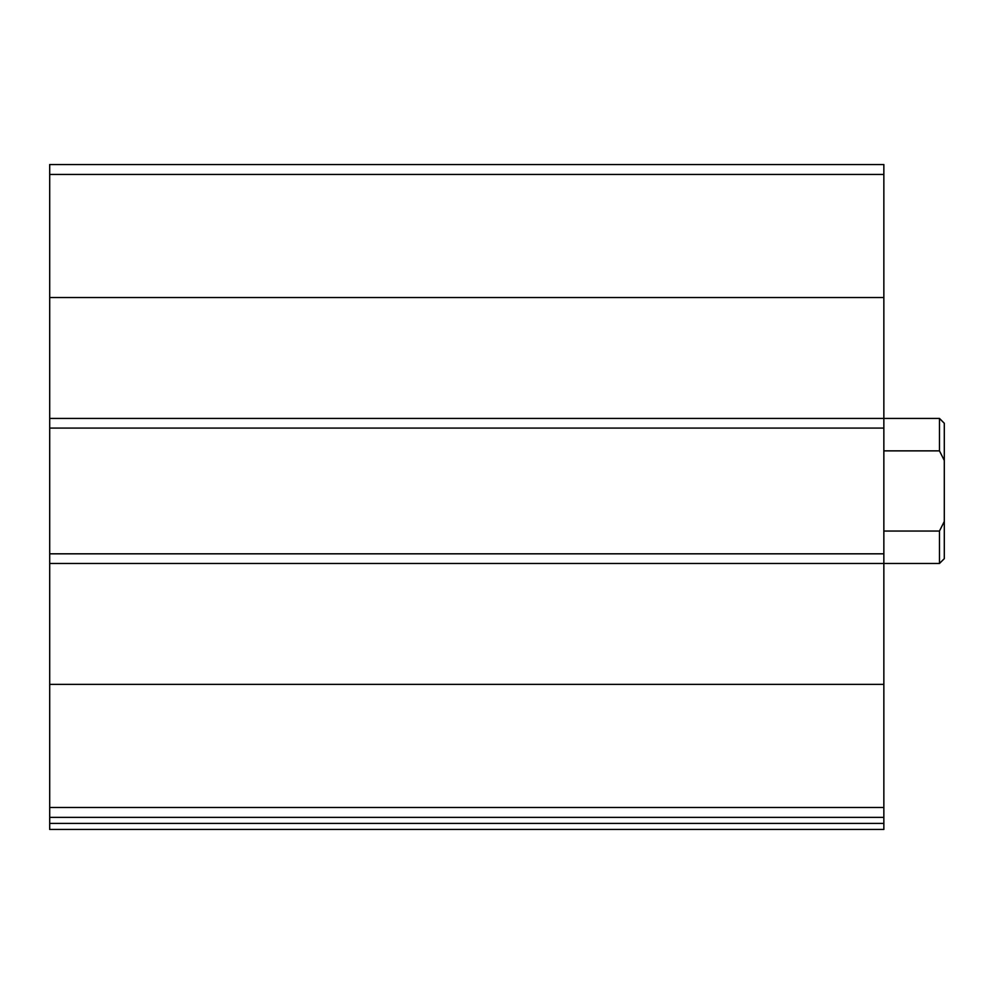 <?xml version="1.0" encoding="UTF-8"?>
<svg xmlns="http://www.w3.org/2000/svg" width="994" height="994" viewBox="0 0 994 994"><rect width="100%" height="100%" fill="white"/><g stroke="black" fill="none" stroke-linecap="round" stroke-linejoin="round"><path stroke-width="1.49" d="M944.3 521.44L939.467 531.044L939.467 563.486L944.3 558.653L944.3 460.471L939.467 450.866L939.467 418.424L883.852 418.424L883.852 164.544L49.7 164.544L49.7 817.366L883.852 817.366L883.852 807.476L49.7 807.476M49.7 418.424L883.852 418.424L883.852 807.476M883.852 823.405L49.7 823.405L49.7 829.456L883.852 829.456L883.852 817.366M49.7 823.405L49.7 817.366M883.852 553.82L49.7 553.82M883.852 428.091L49.7 428.091M944.3 460.471L944.3 423.258L939.467 418.424M939.467 531.044L883.852 531.044M939.467 450.866L883.852 450.866M883.852 684.381L49.7 684.381M939.467 563.486L49.7 563.486M883.852 174.435L49.7 174.435M883.852 297.529L49.7 297.529"/></g></svg>
